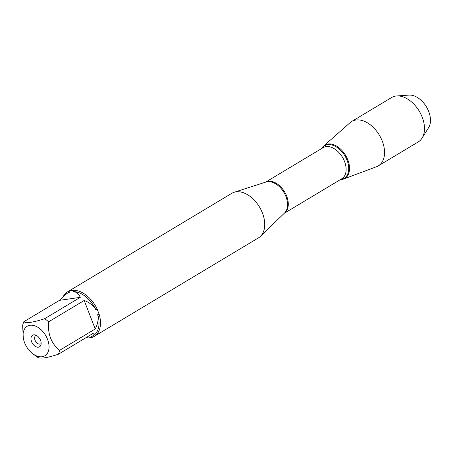 <?xml version="1.0" encoding="UTF-8"?>
<svg xmlns="http://www.w3.org/2000/svg" width="453" height="453" viewBox="0 0 453 453"><rect width="100%" height="100%" fill="white"/><g stroke="black" fill="none" stroke-linecap="round" stroke-linejoin="round"><path stroke-width="0.68" d="M94.264 336.364L258.487 237.848A25.957 16.721 -121 0 0 260.469 236.324A25.957 16.721 -121 0 0 260.215 208.272A25.957 16.721 -121 0 0 235.979 191.857A25.957 16.721 -121 0 0 234.059 192.299A25.957 16.721 -121 0 0 231.783 193.329L67.559 291.845A25.957 16.721 59 0 1 69.943 290.781L73.675 290.243A25.957 16.721 59 0 1 97.146 309.059L99.116 314.172A25.957 16.721 59 0 1 94.264 336.364A25.957 16.721 59 0 1 91.88 337.428L88.148 337.966A25.957 16.721 59 0 1 85.827 337.774M63.562 295.956A25.957 16.721 59 0 1 67.559 291.845M47.984 352.241A17.208 11.087 -121 0 0 44.881 334.223A17.208 11.087 -121 0 0 29.994 325.277A17.208 11.087 -121 0 0 23.284 337.853A17.208 11.087 -121 0 0 32.831 353.77A17.208 11.087 -121 0 0 47.984 352.241M32.831 353.77L36.444 356.454A24.921 16.053 -121 0 0 37.571 357.247C39.881 359.019 46.818 358.017 58.38 354.24A24.921 16.053 -121 0 0 59.592 350.356C51.302 343.629 47.639 334.127 48.59 321.84A24.921 16.053 -121 0 0 44.671 318.702C33.109 322.479 26.166 323.482 23.856 321.715A24.921 16.053 -121 0 0 22.65 325.594L23.284 337.853M44.671 318.702L80.283 297.338C78.663 293.793 76.347 291.879 73.318 291.607A24.921 16.053 59 0 1 95.793 309.62C93.358 305.515 89.49 302.468 84.201 300.481L48.59 321.84M67.208 293.272A24.921 16.053 59 0 1 67.412 293.148A24.921 16.053 59 0 1 69.666 292.134L66.948 293.425L59.468 300.35L23.856 321.715M86.37 337.451L88.148 337.966M91.88 337.428L90.793 336.89L93.505 335.407L94.077 334.252L93.992 332.876L58.38 354.24M59.592 350.356L95.204 328.991C97.825 324.071 98.669 319.28 97.723 314.625A24.921 16.053 59 0 1 93.046 335.883L92.582 336.16M69.943 290.781L69.666 292.134M73.318 291.607L73.675 290.243M97.146 309.059L95.793 309.62M97.723 314.625L99.116 314.172M341.715 179.518A19.422 12.508 59 0 1 340.384 179.614A19.422 12.508 -121 0 0 341.715 179.518A19.422 12.508 -121 0 0 343.516 179.06A19.422 12.508 -121 0 0 347.292 158.607A19.422 12.508 -121 0 0 328.012 144.003A19.422 12.508 -121 0 0 323.674 145.985A19.422 12.508 -121 0 0 321.709 148.488A19.422 12.508 59 0 1 345.078 154.501A19.422 12.508 59 0 1 341.715 179.518L345.158 178.222M38.443 347.179A6.744 4.343 59 0 1 31.308 340.905A6.744 4.343 59 0 1 34.841 334.869A6.744 4.343 59 0 1 39.79 338.776A6.744 4.343 59 0 1 40.906 344.976A6.744 4.343 59 0 1 38.443 347.179M84.201 300.481L95.204 328.991M59.468 300.35L80.283 297.338M36.268 335.35A4.819 3.103 -121 0 0 35.776 335.565A4.819 3.103 -121 0 0 35.289 340.735A4.819 3.103 -121 0 0 39.955 344.099A4.819 3.103 -121 0 0 40.73 343.827A4.819 3.103 -121 0 0 41.155 343.493M343.516 179.06L376.551 166.721A25.883 16.67 -121 0 0 378.334 165.866A25.883 16.67 -121 0 0 380.945 138.08A25.883 16.67 -121 0 0 355.888 120.005A25.883 16.67 -121 0 0 351.709 121.472A25.883 16.67 -121 0 0 350.107 122.644L323.674 145.985M378.334 165.866L418.261 141.914A25.883 16.67 -121 0 0 422.054 138.137A25.883 16.67 -121 0 0 419.246 111.138A25.883 16.67 -121 0 0 396.749 95.957A25.883 16.67 -121 0 0 395.814 96.053A25.883 16.67 -121 0 0 391.635 97.52L351.709 121.472M396.749 95.957L409.014 95.096A20.011 12.894 59 0 1 426.415 106.84A20.011 12.894 59 0 1 428.583 127.718L422.054 138.137M260.469 236.324L284.563 212.989A18.256 11.761 -121 0 0 284.382 193.261A18.256 11.761 -121 0 0 267.338 181.715A18.256 11.761 -121 0 0 265.985 182.027L234.059 192.299M265.645 182.134A18.148 11.693 59 0 1 284.609 191.908A18.148 11.693 59 0 1 284.308 213.238M284.263 213.284L341.76 178.788A18.148 11.693 -121 0 0 342.451 157.208A18.148 11.693 -121 0 0 323.085 147.661L265.588 182.151M321.981 148.324A18.975 12.225 59 0 1 344.699 155.498A18.975 12.225 59 0 1 341.069 179.399A18.975 12.225 59 0 1 340.656 179.45M67.412 293.148L66.948 293.425"/></g></svg>
